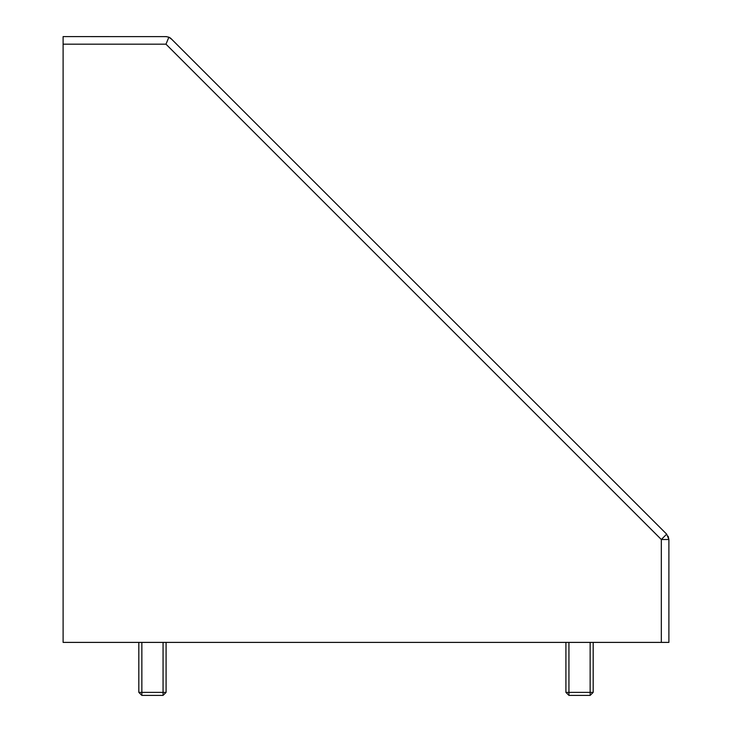 <?xml version="1.0" encoding="UTF-8"?>
<svg xmlns="http://www.w3.org/2000/svg" width="732" height="732" viewBox="0 0 732 732"><rect width="100%" height="100%" fill="white"/><g stroke="black" fill="none" stroke-linecap="round" stroke-linejoin="round"><path stroke-width="1.1" d="M565.909 642.394L565.909 692.371L568.938 695.4L590.148 695.4L593.176 692.371L593.176 642.394M138.824 642.394L138.824 692.371L141.852 695.4L163.062 695.4L166.091 692.371L166.091 642.394M138.824 692.371L141.852 692.371L141.852 642.394M166.603 36.627L63.108 36.6L63.108 44.176L165.981 44.176L661.325 539.511L661.325 642.394L668.892 642.394L668.892 539.511L666.678 534.159L170.583 38.156M661.325 642.394L63.108 642.394L63.108 44.176M666.678 534.159L661.325 539.511L668.892 539.511L668.17 536.282M169.513 37.469L169.989 37.744M172.148 39.629L168.882 37.176L165.981 36.6M165.981 44.176L168.882 37.176M593.176 692.371L568.938 692.371L568.938 695.4M568.938 642.394L568.938 692.371L565.909 692.371M590.148 642.394L590.148 695.4M166.091 692.371L141.852 692.371L141.852 695.4M163.062 695.4L163.062 642.394"/></g></svg>
